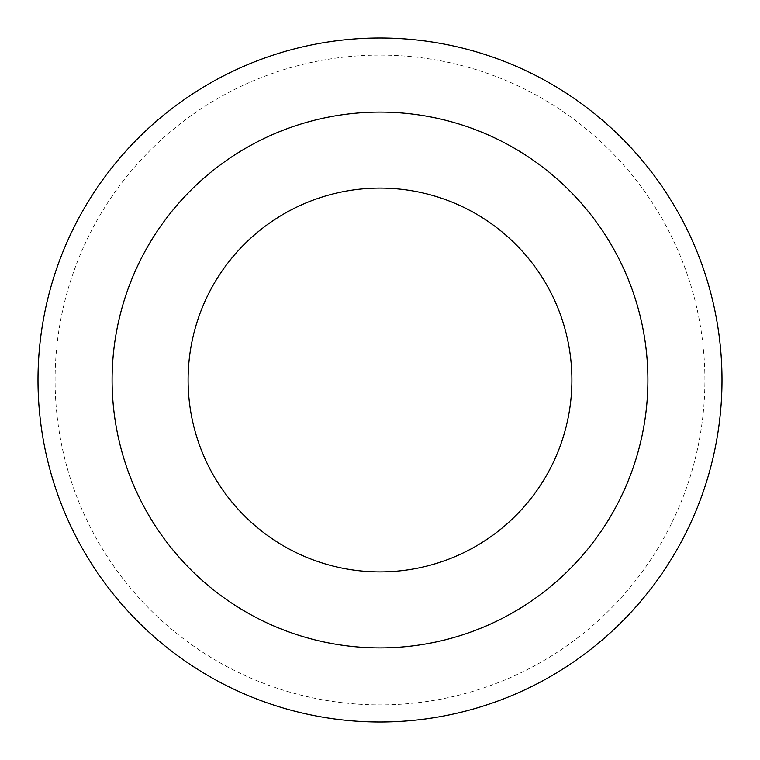 <?xml version="1.0" encoding="UTF-8"?>
<svg xmlns="http://www.w3.org/2000/svg" width="760" height="760" viewBox="0 0 760 760"><rect width="100%" height="100%" fill="white"/><g stroke="black" fill="none" stroke-linecap="round" stroke-linejoin="round"><path stroke-width="0.57" stroke-dasharray="3.8 2.85" d="M188.1 380A191.9 191.9 0 0 0 380 571.9A191.9 191.9 0 0 0 571.9 380A191.9 191.9 0 0 0 380 188.1A191.9 191.9 0 0 0 188.1 380M722 380A342 342 0 0 0 380 38A342 342 0 0 0 38 380A342 342 0 0 0 380 722A342 342 0 0 0 722 380M704.9 380A324.9 324.9 0 0 0 380 55.1A324.9 324.9 0 0 0 55.1 380A324.9 324.9 0 0 0 380 704.9A324.9 324.9 0 0 0 704.9 380"/><path stroke-width="1.14" d="M571.9 380A191.9 191.9 0 0 0 380 188.1A191.9 191.9 0 0 0 188.1 380A191.9 191.9 0 0 0 380 571.9A191.9 191.9 0 0 0 571.9 380A191.9 191.9 0 0 1 380 571.9A191.9 191.9 0 0 1 188.1 380M722 380A342 342 0 0 0 380 38A342 342 0 0 0 38 380A342 342 0 0 0 380 722A342 342 0 0 0 722 380M380 647.9A267.9 267.9 0 0 0 647.9 380A267.9 267.9 0 0 0 380 112.1A267.9 267.9 0 0 0 112.1 380A267.9 267.9 0 0 0 380 647.9"/></g></svg>
